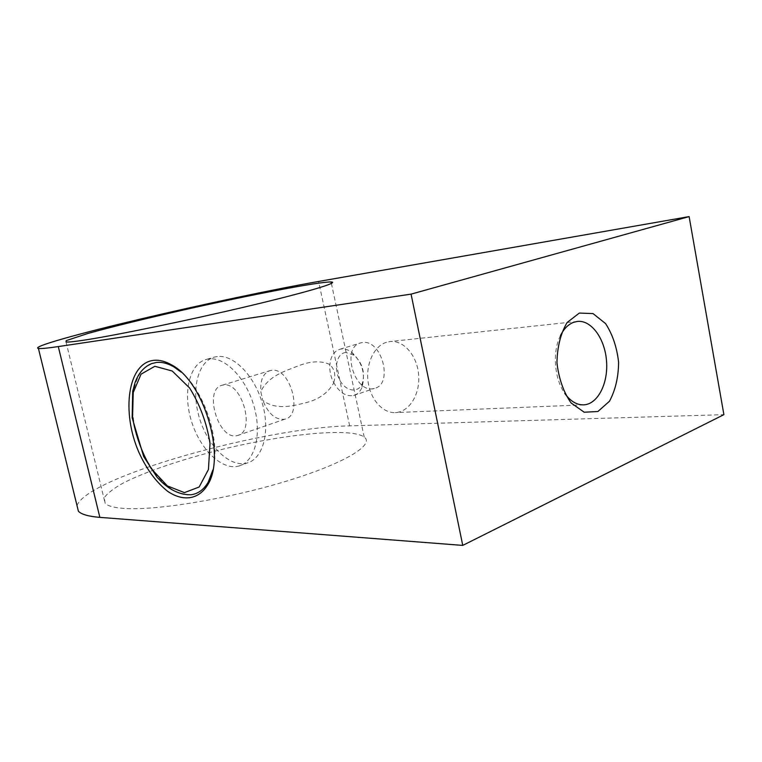 <?xml version="1.0" encoding="UTF-8"?>
<svg xmlns="http://www.w3.org/2000/svg" width="762" height="762" viewBox="0 0 762 762"><rect width="100%" height="100%" fill="white"/><g stroke="black" fill="none" stroke-linecap="round" stroke-linejoin="round"><path stroke-width="0.57" stroke-dasharray="3.81 2.86" d="M333.775 382.905L333.756 382.581C339.3 392.449 345.929 396.754 353.635 395.516C357.397 394.468 360.197 391.735 362.036 387.325C365.665 373.856 362.236 362.179 351.749 352.292C348.31 349.758 344.891 348.644 341.49 348.967L340.023 349.225C334.07 351.101 330.698 356.273 329.908 364.741L329.794 364.455C329.403 370.761 330.727 376.904 333.775 382.905C327.965 393.04 318.554 399.669 305.543 402.784C293.503 405.717 276.368 410.708 262.766 400.421L260.909 392.097C259.947 380.333 263.071 373.151 270.262 370.542L271.71 370.303C290.665 367.16 303.543 415.976 284.693 419.243C275.377 420.129 268.024 413.671 262.642 399.85M345.796 352.482C336.709 353.235 333.442 368.532 339.69 379.943C345.681 391.582 358.33 393.687 362.331 383.315C365.246 372.494 362.493 363.112 354.063 355.178L345.796 352.482M190.795 494.786L187.357 494.909C168.659 494.043 147.352 469.24 137.903 439.036C128.34 408.87 131.759 376.809 146.856 366.112M181.232 372.189C204.635 391.182 220.713 440.684 212.931 469.802M208.969 358.912L206.712 359.302C189.414 363.331 182.699 392.392 191.252 420.5C199.539 448.675 221.437 470.545 238.544 466.134C254.403 462.429 262.128 435.521 254.26 407.146C246.583 378.733 225.371 356.778 208.969 358.912M217.341 356.53L215.075 356.921C197.71 360.969 190.881 389.915 199.387 417.871C207.616 445.903 229.524 467.601 246.697 463.144C262.614 459.41 270.443 432.606 262.623 404.403C255.013 376.152 233.801 354.368 217.341 356.53M223.799 384.943L222.38 385.172C202.882 388.81 218.561 441.36 237.373 435.531C255.889 432.492 242.402 382 223.799 384.943M362.474 342.557L360.988 342.824C340.547 346.948 354.578 394.621 374.361 388.382C393.668 384.734 381.895 339.1 362.474 342.557M333.756 382.581C335.937 375.161 334.661 369.208 329.908 364.741M124.254 508.435C114.176 507.74 107.804 506.035 105.146 503.32L104.299 497.7C107.404 493.204 113.833 488.252 123.596 482.832C145.447 471.802 179.584 460.191 216.503 450.761C281.349 434.397 350.272 426.996 364.207 437.055C374.828 444.608 345.443 463.115 287.35 480.879C229.448 498.672 156.191 510.778 124.254 508.435M77.019 505.635C87.144 476.65 265.309 427.292 349.653 425.872L723.9 414.652M386.467 342.29C374.218 345.958 365.731 363.626 368.046 381.457C370.237 399.307 382.676 413.252 395.259 412.594C409.318 412.109 420.195 394.259 418.662 375.142C417.357 356.016 403.965 339.966 389.992 341.557L386.467 342.29M560.47 335.556C552.221 351.53 554.241 378.809 564.756 393.382M260.909 392.097L262.766 400.421M329.794 364.455C320.935 360.493 310.201 361.055 297.59 366.141C285.798 370.846 268.491 375.628 260.785 391.525M349.653 425.872L318.611 281.454M354.063 355.178L351.749 352.292M362.331 383.315L362.036 387.325M238.544 466.134L246.697 463.144M206.712 359.302L215.075 356.921M353.635 395.516L374.361 388.382M340.023 349.225L360.988 342.824M577.406 321.431L389.992 341.557M583.597 404.86L395.259 412.594M237.373 435.531L284.693 419.243M222.38 385.172L270.262 370.542M66.027 341.967L105.146 503.32M331.394 283.454L364.207 437.055"/><path stroke-width="1.14" d="M153.486 360.369C127.721 363.274 121.272 411.937 138.808 452.161C146.628 469.335 156.324 482.441 167.888 491.49C183.08 501.682 198.444 499.758 207.493 485.165C226.381 456.705 203.93 381.276 171.517 364.865C165.163 361.226 159.153 359.731 153.486 360.369M146.856 366.112L151.505 363.636L156.42 362.464C161.877 361.864 167.659 363.312 173.755 366.808L181.232 372.189M212.931 469.802L208.236 482.136C203.778 489.709 197.968 493.928 190.795 494.786C177.308 494.833 166.364 487.585 157.048 477.212L143.656 456.505L132.14 417.776L132.712 391.297L135.055 382.61C138.465 373.237 143.951 366.913 151.505 363.636M689.124 216.599L411.07 294.132L58.283 346.577C47.377 348.186 40.757 348.805 38.433 348.453C30.728 346.977 78.896 333.613 139.865 319.192C201.197 304.676 273.082 289.455 318.611 281.454L689.124 216.599L723.9 414.652L462.753 545.402L99.851 517.369C88.525 516.436 81.372 514.388 78.391 511.216L77.019 505.635M83.782 340.195C74.047 341.662 68.132 342.252 66.027 341.967L66.218 340.614L87.763 333.518C111.081 327.022 146.466 318.364 184.166 309.829C250.336 294.904 319.011 281.645 331.07 281.969C340.281 282.188 308.448 291.875 248.431 306.114C188.576 320.335 114.586 335.585 83.782 340.195M564.756 393.382C570.338 401.174 576.615 404.993 583.597 404.86C597.703 404.374 608.314 383.572 606.542 361.217C604.999 338.842 591.436 319.83 577.406 321.431L573.872 322.231C568.433 324.183 563.966 328.632 560.47 335.556M579.311 313.068L567.128 322.507C560.651 333.461 557.26 346.881 556.955 362.769C558.803 378.657 563.509 392.049 571.062 402.936L584.187 412.223L597.884 411.509L609.457 401.269C615.372 390.315 618.43 377.333 618.611 362.321C616.925 347.339 612.581 334.432 605.59 323.612L593.036 313.582L579.311 313.068M462.753 545.402L411.07 294.132M99.851 517.369L58.283 346.577M154.876 366.284L141.056 374.152L133.236 392.478L132.569 417.433C135.741 435.931 141.98 453.028 151.276 468.706L167.373 485.918L184.423 492.623L199.158 487.004L208.445 469.516L210.017 443.351C206.807 423.167 200.015 404.727 189.643 388.029L172.241 371.027L154.876 366.284M173.755 366.808L171.517 364.865M208.236 482.136L207.493 485.165M38.433 348.453L78.391 511.216M331.07 281.969L331.394 283.454"/></g></svg>
